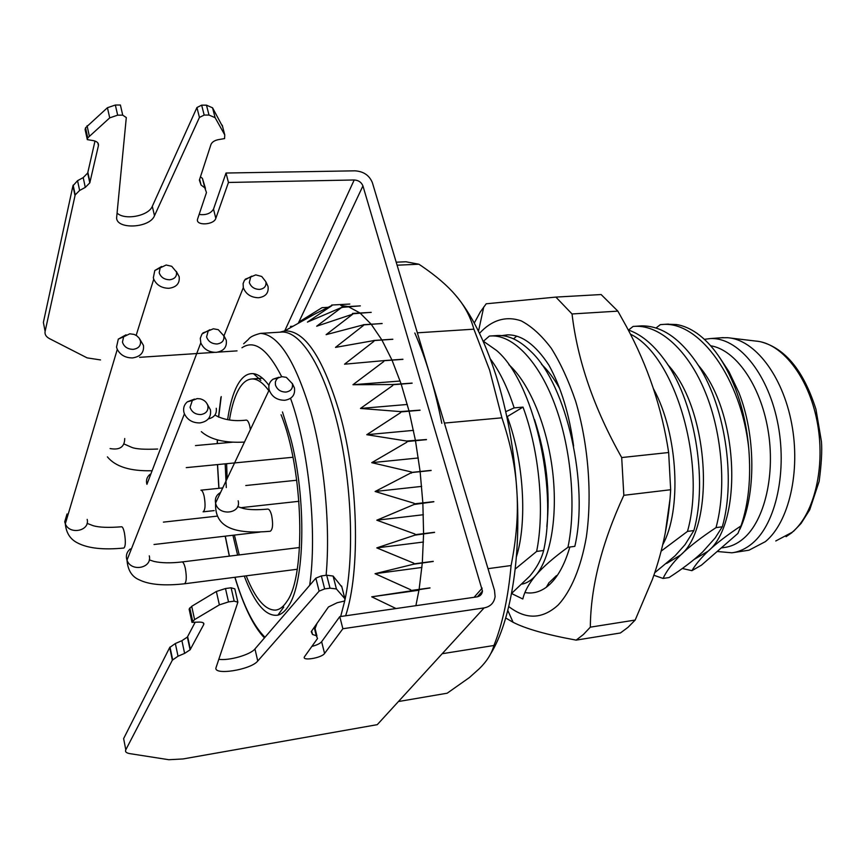 <?xml version="1.0" encoding="UTF-8"?>
<svg xmlns="http://www.w3.org/2000/svg" width="865" height="865" viewBox="0 0 865 865"><rect width="100%" height="100%" fill="white"/><g stroke="black" fill="none" stroke-linecap="round" stroke-linejoin="round"><path stroke-width="1.3" d="M721.248 547.934L724.091 547.534C730.936 546.712 737.391 543.728 743.435 538.592C764.703 520.698 775.732 474.085 767.893 429.256C760.173 384.374 735.25 349.59 710.662 345.784M704.38 339.329L710.187 338.583C737.121 336.95 766.963 371.507 777.311 420.92C787.831 470.236 776.132 523.79 752.215 543.469C745.825 548.81 739.024 551.924 731.822 552.8L717.15 551.492M733.185 552.616L749.004 550.194L765.384 541.631C788.848 522.482 800.871 471.544 791.626 423.385C782.533 375.172 754.356 339.361 727.541 337.707L721.248 337.782M666.374 324.213L676.408 324.516C683.318 325.618 690.194 328.57 697.039 333.36C712.403 344.367 725.14 362.662 735.272 388.234C742.451 407.026 746.96 427.267 748.798 448.935C751.134 478.118 748.539 503.776 741.002 525.898L737.932 533.413L701.483 565.137L691.913 570.662L682.323 568.5M739.845 529.369C756.096 494.38 755.88 435.495 738.829 392.45L728.99 371.712L719.172 356.812M741.002 525.898C727.227 535.046 716.274 543.469 708.121 551.156C701.05 557.925 695.644 564.423 691.913 570.662M694.087 559.493L708.121 551.156C742.538 523.693 739.521 412.118 698.098 365.062M666.666 563.429L680.668 555.006C715.182 526.763 710.143 410.032 667.65 364.533M654.729 572.727L675.111 555.784L685.026 544.68L693.881 530.559L687.48 531.402C706.543 464.754 675.727 355.775 630.412 334.15M628.25 329.965C640.695 334.171 652.48 343.74 663.596 358.661C694.325 398.689 708.219 479.686 693.881 530.559M687.48 531.402L661.163 551.113M662.774 544.593C681.717 510.75 678.495 434.544 653.486 388.796M513.54 338.842L516.664 336.15M559.644 388.482C554.033 378.513 547.988 370.436 541.49 364.241M546.831 526.666C550.443 491.796 546.345 456.104 534.527 419.59M573.181 442.826L570.208 430.911M522.265 584.08C527.142 583.042 531.661 580.112 535.857 575.268C550.097 558.758 558.012 517.897 552.659 471.674C547.199 425.656 529.369 383.076 508.847 364.652M516.394 556.833C527.25 522.687 524.136 461.91 507.247 416.595L506.804 416.638M483.059 341.005L496.553 350.466C533.5 381.562 557.698 487.341 543.653 550.497L536.635 551.427L515.216 569.029M511.561 593.455L529.791 576.122C536.754 567.829 541.371 559.287 543.653 550.497M490.314 358.899C499.581 371.139 507.528 387.477 514.156 407.891L523.011 407.101L507.247 416.595M536.635 551.427C544.723 511.691 539.641 451.876 523.011 407.101M505.722 411.675L514.156 407.891M483.481 341.21L489.374 336.063L497.883 335.501C508.707 335.133 519.66 340.41 530.764 351.341C566.997 384.893 589.054 485.622 574.825 546.356L567.948 547.275C576.241 508.252 571.56 450.233 555.546 406.464C539.673 362.262 513.323 334.787 491.212 335.944M496.034 335.609L497.883 335.501M549.859 581.929L556.444 575.614M567.948 547.275C553.654 557.633 542.961 566.964 535.857 575.268C528.926 583.529 524.579 591.433 522.806 598.991L512.588 594.039M490.877 653.486C510.382 621.621 521.227 559.006 516.848 490.779C514.134 449.4 507.16 410.853 495.904 375.14C484.465 339.945 470.971 313.26 455.423 295.073L453.736 293.159M402.776 261.9L405.934 261.771L418.887 264.225L421.677 266.085C436.165 275.967 447.41 285.634 455.423 295.073C464.213 305.064 470.365 316.428 473.879 329.176L489.633 370.177L501.905 417.817C510.631 443.659 515.616 467.976 516.848 490.779C518.405 513.615 516.491 538.538 511.096 565.526L488.001 568.673M417.352 332.82L473.879 329.176M414.822 332.993C425.948 358.618 434.944 388.731 441.81 423.32M501.905 417.817L444.394 423.082M399.122 701.418L447.173 693.211L469.457 677.511L479.405 668.613C486.909 661.228 491.753 653.529 493.926 645.495C502.479 624.13 508.198 597.477 511.096 565.526M493.926 645.495L442.912 653.605M418.887 264.225L397.089 265.198M426.488 439.658L406.972 441.539L406.842 442.21L406.637 441.031L426.456 439.517M406.842 442.21L371.734 462.678L418.314 457.974M429.981 587.984L371.723 596.818L396.029 608.538M410.518 590.719L410.68 589.757L375.064 573.69L421.915 567.451M431.127 470.506L411.599 472.56L375.118 491.493L414.065 503.257L414.13 504.468L376.816 520.2L414.876 533.997L414.876 535.154L376.794 547.891L413.73 563.137L413.643 564.207L375.064 573.69M411.426 473.133L411.599 472.56M371.734 462.678L411.286 471.933M420.076 410.248L400.625 411.945L400.549 412.692L366.792 434.706L406.637 441.031M400.549 412.692L400.268 411.589L420.033 410.129M412.129 383.217L392.786 384.741L392.764 385.52L360.456 408.453L400.268 411.589M392.764 385.52L392.429 384.536L412.097 383.098M402.949 359.353L383.746 360.727L383.768 361.527L352.952 384.72L392.429 384.536M383.768 361.527L383.703 360.629L402.906 359.245M392.84 339.296L373.821 340.561L373.885 341.351L344.54 364.197L383.4 360.673M373.885 341.351L373.767 340.475L392.796 339.221M382.157 323.553L363.332 324.699L363.441 325.467L335.501 347.384L373.496 340.659M363.441 325.467L363.041 324.948L326.116 334.658L352.769 314.157L316.677 326.213L341.762 307.399L307.421 322.104L331.911 305.604L331.652 305.042L349.817 304.048M328.04 307.335L322.029 307.67L298.609 322.234L331.522 305.626M371.723 596.818L418.974 590.222M410.68 589.757L410.821 590.654M410.843 590.535L430.002 587.876M413.643 564.207L433.235 561.461M413.73 563.137L413.924 564.002M413.935 563.872L433.246 561.331M376.794 547.891L423.428 542.031M414.876 535.154L434.554 532.418M414.876 533.997L415.124 534.808M415.124 534.678L434.554 532.278M376.816 520.2L423.374 514.729M414.13 504.468L433.852 501.765M414.065 503.257L414.346 503.992M414.346 503.852L433.841 501.624M375.118 491.493L421.655 486.4M411.589 472.409L431.116 470.365M290.413 326.429L292.965 326.278M298.609 322.234L300.36 322.137M331.911 305.604L331.706 305.042M341.762 307.399L360.294 305.864M360.337 305.886L341.935 306.891M342.162 307.562L341.978 306.913M352.358 313.822L371.171 312.33M371.215 312.373L352.563 313.411M352.769 314.157L352.617 313.454M363.041 324.948L382.103 323.488M352.952 384.72L400.138 381.032M360.456 408.453L407.318 404.463M366.792 434.706L413.47 430.37M268.95 385.401C263.674 378.254 258.527 374.34 253.51 373.669C246.33 372.988 240.286 378.243 235.377 389.434C231.961 397.359 229.376 407.426 227.625 419.644M225.549 441.496L225.484 442.837M225.17 463.845L226.295 487.546M232.923 535.262L237.615 555.125M244.265 576.079C254.764 603.813 265.988 616.842 277.903 615.156C281.622 614.182 285.05 611.274 288.196 606.419C304.977 583.237 306.815 498.921 290.597 438.068L282.466 411.956M669.953 499.473L665.261 533.067M628.531 330.062L633.083 326.44L641.268 325.9C660.655 325.5 678.874 337.447 695.936 361.743C724.708 402.798 736.396 478.388 722.297 526.785L716.015 527.618C726.481 489.644 722.426 434.035 705.537 392.764C688.691 350.844 660.146 325.099 635.137 326.31M639.192 326.029L641.268 325.9M716.015 527.618C700.866 537.662 689.081 546.788 680.668 555.006C672.375 563.223 666.504 571.041 663.055 578.436L669.034 577.571C682.766 568.673 693.979 560.12 702.672 551.924L715.193 537.911L722.297 526.785M656.027 327.997L660.363 324.613L668.483 324.083M653.864 575.268L663.055 578.436M748.798 448.935C741.575 378.967 699.45 320.915 662.46 324.483M292.294 383.433L294.435 387.953C295.376 394.883 292.154 398.992 284.769 400.279C277.016 400.225 271.826 396.776 269.188 389.942L269.134 389.715C268.193 385.293 269.502 381.789 273.037 379.194L278.865 377.259M275.459 385.001L275.329 382.114L276.422 379.54L278.054 377.962L281.958 376.664L286.337 377.345L292.37 383.703C293.073 388.407 290.921 391.196 285.915 392.072C280.66 392.007 277.168 389.65 275.459 385.001M266.225 282.509L268.02 286.412C268.896 292.932 265.706 296.717 258.462 297.744C250.872 297.495 245.822 294.122 243.314 287.645L243.097 283.59L244.536 280.152L251.747 276.13M249.325 282.531L250.699 276.995L255.748 274.886L261.727 276.476L265.869 281.741C266.517 286.164 264.387 288.715 259.489 289.418C254.342 289.224 250.958 286.931 249.325 282.531M176.319 271.415L179.152 276.649C179.952 283.363 176.525 287.245 168.848 288.305C161.604 288.142 156.565 285.104 153.743 279.168L153.332 277.816L154.792 270.518L161.604 266.474M159.203 272.756L160.166 267.88L166.156 265.014L171.724 266.301L176.482 271.999C177.011 276.486 174.708 279.081 169.572 279.773C164.22 279.568 160.76 277.222 159.203 272.756M207.157 403.944L210.454 409.88C211.363 417.146 207.87 421.493 199.977 422.92C192.668 423.028 187.489 420.001 184.418 413.838L183.856 412.064C183.066 407.966 184.213 404.571 187.305 401.857L194.463 399.089M190.062 407.285L192.354 400.463L197.144 398.614L200.323 398.851C204.313 399.965 206.832 402.301 207.87 405.847C208.476 410.713 206.13 413.621 200.842 414.562C195.317 414.519 191.727 412.097 190.062 407.285M223.613 335.133L226.241 340.161C227.16 347.081 223.797 351.147 216.153 352.369C208.735 352.293 203.621 349.114 200.799 342.843L200.291 338.323L202.01 333.976L209.925 329.716M223.819 335.836C224.424 340.464 222.175 343.178 217.061 343.978C211.709 343.848 208.216 341.491 206.584 336.907L208.184 330.992L213.396 328.786L218.283 329.684L223.819 335.836M139.784 339.091L143.449 345.394C144.206 352.477 140.573 356.65 132.561 357.915C125.501 357.948 120.408 355.104 117.283 349.395L116.516 347.092L118.3 339.123L126.031 334.809M122.452 342.118L123.63 336.788L129.804 333.793L134.118 334.409L136.681 335.696L139.157 338.085L140.487 340.994C140.984 345.74 138.541 348.53 133.178 349.352C127.588 349.233 124.019 346.822 122.452 342.118M281.071 414.757C303.41 469.338 306.232 575.647 286.953 601.348C283.471 606.765 279.622 609.684 275.438 610.117C265.123 610.214 255.38 598.796 246.19 575.83M239.227 554.93L234.404 535.089M227.117 478.583L226.63 463.705M227.084 442.685L227.138 441.701M229.463 419.914C231.139 409.491 233.474 400.841 236.48 393.943C240.751 384.265 245.952 379.27 252.083 378.957C257.478 378.859 263.057 382.773 268.831 390.721M226.024 173.032L354.985 170.827C363.56 171.411 369.355 175.346 372.372 182.656L494.51 590.384L495.104 596.634C494.077 602.894 490.412 606.657 484.108 607.911L342.875 628.736L339.772 616.637L476.929 596.893C480.172 596.255 482.021 594.32 482.475 591.087L362.932 185.91C361.419 182.234 358.51 180.255 354.207 179.974L228.447 182.461L226.024 173.032L213.514 209.135C210.725 213.547 205.924 215.32 199.123 214.466M205.438 188.386L202.432 178.374L200.431 176.86M222.629 126.658L212.563 107.811L206.476 105.173L201.664 105.162L196.939 107.53L152.305 206.324C148.65 215.98 124.603 220.597 117.067 213.039M100.502 359.927L87.127 357.883L49.597 338.691C46.05 336.799 44.548 334.355 45.11 331.349L75.19 194.885L79.634 190.462L85.289 187.391L89.798 182.861L98.437 145.579C98.772 143.071 97.096 141.428 93.409 140.638L87.3 139.633L87.733 137.892L109.714 117.867L107.433 107.725L115.348 105.022L120.408 105.033L122.722 115.153L126.301 117.564L116.71 216.801C114.613 229.766 149.591 228.62 154.489 215.731L199.437 117.435L204.172 115.067L209.006 115.056L215.104 117.662L224.759 134.908L224.576 138.584L218.326 139.654C214.444 140.465 211.99 142.098 210.952 144.542L199.361 180.147L201.069 185.034L204.789 187.824L206.476 192.538L197.62 218.953C195.025 225.916 213.839 225.246 215.817 218.358L228.447 182.461M107.433 107.725L85.538 127.804L85.116 129.566L87.3 139.633M85.289 187.391L83.202 177.606L87.689 173.054L94.999 141.038M83.202 177.606L77.558 180.677L72.941 185.813L43.38 322.407L44.223 326.743M237.042 350.876L217.872 352.142M214.39 352.379L139.589 357.332M109.714 117.867L117.662 115.164L122.722 115.153M415.892 605.684L419.093 589.498M419.114 589.389L422.315 562.899M422.315 562.769L423.591 533.77M423.591 533.629L422.855 503.019M422.855 502.879L420.131 471.663M420.109 471.522L415.481 440.718M415.46 440.577L409.091 411.21M409.059 411.08L401.165 384.082M401.133 383.963L392.018 360.132M391.964 360.035L381.919 340.021M381.865 339.945L371.182 324.224M371.128 324.159L360.035 313.022M359.981 312.979L348.163 306.567M348.098 306.545L340.799 305.453M311.865 646.415C316.785 645.139 320.039 643.571 321.639 641.711L339.772 616.637M341.848 586.957L333.101 576.058L326.7 575.214L321.358 575.917L315.844 578.166L254.959 648.945C250.461 654.751 228.955 660.914 218.813 659.303M237.745 601.553L234.826 588.86L231.117 587.789L225.484 588.535L216.358 591.476L191.706 606.311L189.121 609.133L191.987 622.368L194.593 619.589L219.375 604.862L228.533 601.91L234.177 601.143L237.886 602.17L216.12 667.38C212.412 675.911 250.904 669.91 257.759 661.011L319.12 591.141L324.656 588.892L330.008 588.168L336.42 588.957L344.886 598.699L344.821 600.245L344.205 601.11L337.177 602.732L328.44 606.981L311.249 631.623L312.535 634.477L316.276 635.699L317.542 638.467L304.61 656.578C300.944 661.368 321.564 658.124 324.57 653.475L342.875 628.736M484.108 607.911L377.27 724.665L183.099 758.94L168.826 759.719L129.977 753.653C126.29 753.037 124.895 751.761 125.793 749.825L172.351 660.168L178.028 656.211L184.623 653.389L181.91 640.695L187.359 637.083L195.176 622.238M181.91 640.695L175.346 643.517L169.702 647.517L123.63 738.602L125.793 749.825M184.623 653.389L190.095 649.81L203.74 624.53C204.378 622.865 202.691 622.054 198.68 622.097L191.987 622.368M479.513 333.339C491.439 320.223 505.841 315.563 521.184 320.872C531.488 326.235 541.512 335.339 551.232 348.195C560.542 363.051 568.683 380.751 575.668 401.295C588.384 444.113 592.352 495.115 586.329 537.133C580.966 567.602 571.041 591.098 558.239 604.949C542.485 619.308 525.985 619.848 508.761 606.56M524.947 592.547C532.397 593.92 539.533 592.147 546.334 587.227C556.292 579.82 564.142 566.413 569.862 547.026M573.614 446.135C569.408 414.497 561.169 387.498 548.897 365.127C535.424 344.648 521.595 334.56 507.409 334.863L501.786 335.62M474.258 323.078L480.345 311.897L486.206 303.788L555.871 297.095L572.035 313.963C577.539 360.759 594.093 408.626 621.697 457.553L623.827 495.31C601.791 543.079 590.633 587.021 590.33 627.157L583.432 634.477L576.166 640.122C546.821 634.769 525.79 628.823 513.096 622.292L505.722 617.988M590.33 627.157L635.18 620.064L627.979 627.352L620.389 632.985L576.166 640.122M635.18 620.064L652.383 579.463C662.86 550.356 668.959 520.449 670.667 489.731L623.827 495.31M670.667 489.731L668.656 452.514C661.93 408.01 647.82 365.949 626.314 326.321L617.859 311.13L572.035 313.963M621.697 457.553L668.656 452.514M617.859 311.13L601.132 294.543L555.871 297.095M507.398 334.896L503.019 335.761M775.764 540.982L792.221 532.256C814.614 513.615 825.88 465.803 817.003 420.952C808.256 376.037 781.376 342.702 755.567 341.048L730.666 338.074M279.882 332.182L284.682 330.917C304.826 330.073 323.261 357.851 339.967 414.227C358.402 480.14 360.554 571.419 345.622 615.793M340.669 616.507L344.951 600.04M345.124 599.175C354.531 553.892 351.59 481.61 337.555 424.282C323.521 366.846 300.836 331.587 282.185 332.03L280.444 332.138M265.004 637.278C253.553 625.903 243.552 605.9 234.999 577.279M229.43 556.13L225.289 536.149M218.964 488.303L217.569 464.581M217.364 443.583L217.429 439.896M218.661 417.135L221.235 396.57M241.962 347.773C254.321 339.394 267.566 349.028 281.687 376.697M290.543 398.322C308.881 449.205 317.401 532.483 309.67 585.346M354.207 179.974L284.715 330.895L282.185 332.03L260.473 333.382C278.389 334.571 295.062 360.521 310.481 411.221C324.332 460.483 330.571 526.093 326.116 575.29M316.979 623.416L315.087 628.606M237.605 506.576L243.151 508.436C248.915 509.853 257.154 510.069 267.869 509.085C269.307 509.204 270.561 511.312 271.642 515.432C273.243 524.212 272.778 529.499 270.237 531.272C238.167 534.083 214.347 529.531 215.612 503.246C218.413 516.546 241.627 513.907 238.156 500.792M220.521 492.531C216.401 494.888 214.747 498.391 215.558 503.041L269.188 389.942M215.763 415.514C224.24 420.001 234.426 421.525 246.33 420.098C247.606 420.217 248.731 422.12 249.682 425.796L250.385 429.721M208.335 418.887C214.315 417.46 216.964 413.924 216.261 408.28M110.093 448.557C119.748 450.297 124.625 446.956 124.722 438.523M299.539 547.513L182.072 561.947C183.272 562.077 184.364 564.261 185.348 568.489C186.797 577.031 186.526 582.123 184.526 583.778L297.214 569.257M130.334 548.929C127.177 551.438 125.912 554.649 126.56 558.574L127.004 560.12C131.015 572.392 152.5 568.164 149.277 555.838M222.867 487.903L200.918 490.185C202.118 490.304 203.199 492.326 204.151 496.261C205.632 504.901 205.286 510.091 203.102 511.821L214.174 510.61M150.142 474.258C147.18 476.626 146.023 479.675 146.682 483.384L146.931 484.314L200.799 342.843M87.073 523.347L93.02 525.65C98.978 527.455 108.525 527.834 121.662 526.774C122.646 526.915 123.576 528.969 124.43 532.948C125.782 541.382 125.598 546.41 123.89 548.032C103.616 550.021 88.317 548.399 77.98 543.144C70.4 539.533 66.183 533.089 65.318 523.801C69.568 535.197 90.079 530.959 87.181 519.389M67.059 513.94L64.713 521.822L65.318 523.801L117.283 349.395M362.932 185.91L298.858 322.083M474.052 597.315L482.173 588.157M172.351 660.168L169.702 647.517M175.346 643.517L178.028 656.211M187.64 636.64L190.376 649.377M203.74 624.53L203.372 622.908M192.419 621.546L189.543 608.29M191.706 606.311L194.593 619.589M219.375 604.862L216.358 591.476M225.484 588.535L228.533 601.91M234.177 601.143L231.117 587.789M254.959 648.945L257.759 661.011M319.12 591.141L315.844 578.166M321.358 575.917L324.656 588.892M330.008 588.168L326.7 575.214M333.101 576.058L336.42 588.957M344.886 598.699L341.61 586.038M311.67 631.018L312.535 634.477M316.276 635.699L314.211 627.395M321.639 641.711L324.57 653.475M213.514 209.135L215.817 218.358M204.789 187.824L202.432 178.374M199.642 179.293L201.069 185.034M224.759 134.908L222.24 125.176M212.563 107.811L215.104 117.662M209.006 115.056L206.476 105.173M201.664 105.162L204.172 115.067M199.437 117.435L196.939 107.53M152.305 206.324L154.489 215.731M115.348 105.022L117.662 115.164M87.073 125.717L89.268 135.805M87.57 138.422L85.376 128.344M98.437 145.579L97.853 142.92M87.873 172.416L89.982 182.223M77.558 180.677L79.634 190.462M74.996 195.566L72.941 185.813M43.38 322.407L45.11 331.349M723.248 337.631L710.187 338.583M791.972 532.635L786.069 536.678M761.146 341.913C785.442 348.476 803.715 370.923 815.955 409.275L821.436 441.507C822.193 451.054 821.426 464.343 819.144 481.373L809.705 509.842L801.098 523.412L793.454 531.391M512.599 594.039L512.058 593.055M405.934 261.771L396.192 262.192M284.682 330.917L316.514 313.087M220.91 397.316L218.521 417.06M217.31 439.863L217.234 443.594M217.461 464.592L218.856 488.314M225.181 536.17L229.312 556.141M234.858 577.29C243.725 606.397 253.586 626.606 264.452 637.916M260.473 333.382C253.867 335.09 249.866 337.08 248.471 339.361L243.649 343.783M283.752 607.057L277.903 615.156M260.852 380.341L253.51 373.669M278.054 377.962L273.037 379.194M250.699 276.995L245.336 279.179M243.314 287.645L224.035 335.663M244.384 442.08C224.803 443.118 210.444 439.636 201.329 431.646M186.245 467.63L292.251 457.325M195.49 445.583L232.858 442.166M157.69 449.032C144.812 449.595 136.27 449.086 132.085 447.508L124.571 444.221M160.166 267.88L154.792 270.518M153.743 279.168L136.162 335.361M151.483 470.744C130.096 471.241 115.402 466.624 107.401 456.871M182.072 561.947C170.805 563.245 161.485 563.083 154.089 561.45L149.256 559.893M192.354 400.463L187.305 401.857M184.418 413.838L127.004 560.12C127.771 570.121 131.815 576.685 139.146 579.788C149.072 584.708 164.209 586.038 184.526 583.778M245.768 485.525L296.738 480.237M240.502 507.712L298.955 501.3M208.184 330.992L202.897 332.939M154.024 544.507L260.008 532.083M163.409 522.125L216.747 516.178M123.63 336.788L118.3 339.123M252.083 378.957L262.473 378.178M477.361 596.828L482.475 591.087M169.994 647.042L172.654 659.703M187.359 637.083L190.095 649.81M189.781 607.911L192.657 621.167M314.633 626.779L316.925 635.97M85.538 127.804L87.733 137.892M87.689 173.054L89.798 182.861M73.147 185.121L75.19 194.885M478.486 331.23L483.773 306.934M507.798 610.43L513.096 622.292M549.145 582.448L546.334 587.227"/></g></svg>
